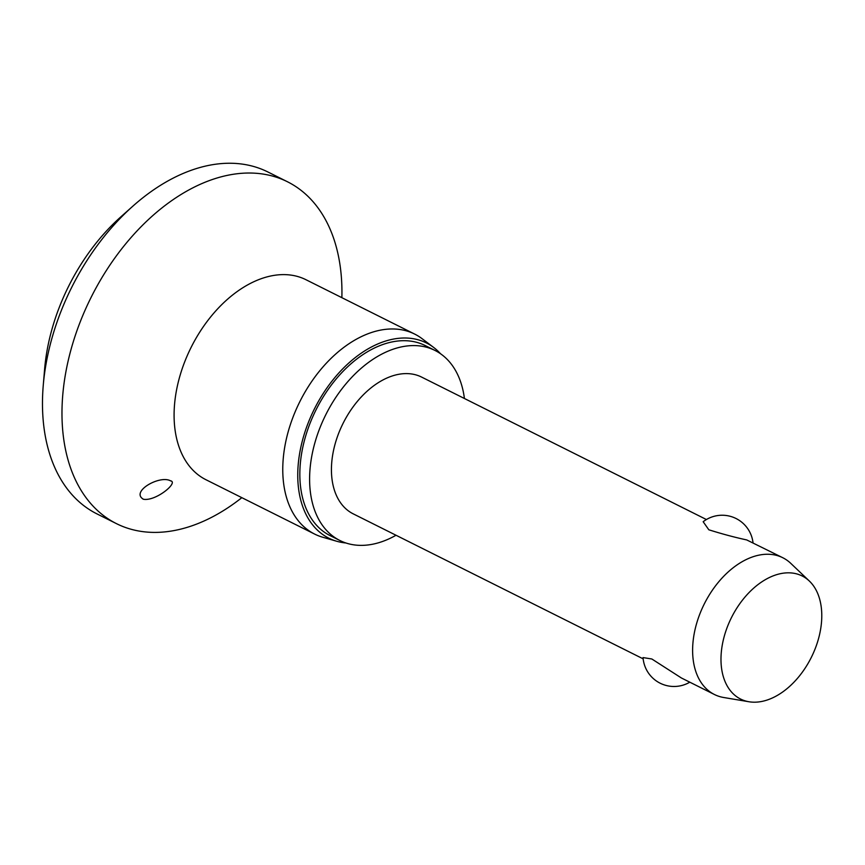 <?xml version="1.0" encoding="UTF-8"?>
<svg xmlns="http://www.w3.org/2000/svg" width="865" height="865" viewBox="0 0 865 865"><rect width="100%" height="100%" fill="white"/><g stroke="black" fill="none" stroke-linecap="round" stroke-linejoin="round"><path stroke-width="1.3" d="M241.832 497.667A191.133 123.911 -63.4 0 1 124.96 527.304A191.133 123.911 -63.4 0 1 116.472 523.649L96.945 513.886A191.133 123.911 -63.4 0 1 43.25 385.39A191.133 123.911 -63.4 0 1 132.918 206.108A191.133 123.911 -63.4 0 1 259.457 168.351A191.133 123.911 -63.4 0 1 267.945 172.005L287.472 181.769A191.133 123.911 -63.4 0 1 341.87 297.668M116.472 523.649A191.133 123.911 -63.4 0 1 88.035 303.691A191.133 123.911 -63.4 0 1 278.973 178.114A191.133 123.911 -63.4 0 1 287.472 181.769M143.482 499.267C130.172 491.774 159.517 474.885 170.416 480.778C179.131 482.14 156.014 501.451 143.482 499.267L142.855 498.997M345.859 542.971A109.12 70.746 -63.4 0 1 336.777 541.274L322.764 537.241A111.812 72.487 -63.4 0 1 319.607 536.224A111.812 72.487 -63.4 0 1 314.644 534.083A111.812 72.487 -63.4 0 1 298.014 405.404A111.812 72.487 -63.4 0 1 409.707 331.944A111.812 72.487 -63.4 0 1 414.681 334.085A111.812 72.487 -63.4 0 1 422.077 338.68L433.711 347.481A109.12 70.746 -63.4 0 1 440.512 353.731M336.777 541.274A109.12 70.746 -63.4 0 1 333.706 540.279A109.12 70.746 -63.4 0 1 310.946 416.303A109.12 70.746 -63.4 0 1 421.644 340.907A109.12 70.746 -63.4 0 1 433.711 347.481M396.029 535.251A106.254 68.886 -63.4 0 1 344.627 542.539A106.254 68.886 -63.4 0 1 339.902 540.506A106.254 68.886 -63.4 0 1 324.094 418.217A106.254 68.886 -63.4 0 1 430.251 348.411A106.254 68.886 -63.4 0 1 434.965 350.444A106.254 68.886 -63.4 0 1 464.418 398.495M339.902 540.506L330.138 535.63A106.254 68.886 -63.4 0 1 314.33 413.34A106.254 68.886 -63.4 0 1 420.487 343.524A106.254 68.886 -63.4 0 1 425.202 345.557L434.965 350.444M748.96 701.753L723.691 697.504A76.455 49.565 -63.4 0 1 717.809 695.957A76.455 49.565 -63.4 0 1 714.404 694.498A76.455 49.565 -63.4 0 1 703.04 606.516A76.455 49.565 -63.4 0 1 779.408 556.282A76.455 49.565 -63.4 0 1 782.803 557.741A76.455 49.565 -63.4 0 1 790.783 563.364L809.337 581.031A68.811 44.612 -63.4 0 1 811.284 657.465A68.811 44.612 -63.4 0 1 748.96 701.753A68.811 44.612 -63.4 0 1 743.662 700.369A68.811 44.612 -63.4 0 1 729.303 622.195A68.811 44.612 -63.4 0 1 799.109 574.652A68.811 44.612 -63.4 0 1 809.337 581.031M782.803 557.741L746.722 539.933C734.85 537.37 722.221 533.997 708.824 529.791L703.169 521.725A31.053 31.053 0 0 1 753.026 542.852M643.171 658.86L353.234 513.853A76.455 49.565 -63.4 0 1 341.859 425.861A76.455 49.565 -63.4 0 1 418.238 375.637A76.455 49.565 -63.4 0 1 421.633 377.097L706.413 519.53M689.794 682.182A31.053 31.053 0 0 1 643.052 657.584L651.842 658.989L681.393 677.976L714.404 694.498M170.416 480.778L171.011 481.037M43.25 385.39L44.602 369.258A162.458 105.325 -63.4 0 1 120.83 216.866L132.918 206.108M314.644 534.083L205.967 479.729A111.812 72.487 -63.4 0 1 189.338 351.049A111.812 72.487 -63.4 0 1 301.031 277.589A111.812 72.487 -63.4 0 1 305.994 279.73L414.681 334.085"/></g></svg>

